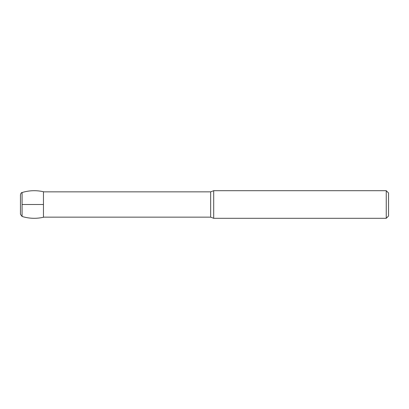 <?xml version="1.0" encoding="UTF-8"?>
<svg xmlns="http://www.w3.org/2000/svg" width="409" height="409" viewBox="0 0 409 409"><rect width="100%" height="100%" fill="white"/><g stroke="black" fill="none" stroke-linecap="round" stroke-linejoin="round"><path stroke-width="0.61" d="M20.45 214.275L22.076 216.473C29.131 218.605 36.258 218.871 43.456 217.266L43.456 191.734C36.258 190.124 29.131 190.389 22.076 192.527C21.457 192.455 20.915 193.186 20.45 194.725L20.45 214.275L20.45 194.725M386.249 218.304L386.249 190.696L388.55 192.997L388.55 216.003L386.249 218.304L213.702 218.304L210.661 217.153L43.456 217.153M213.702 218.304L213.702 190.696L210.661 191.847L43.456 191.847M22.076 204.5L43.456 204.5M388.55 204.5L388.55 208.529L388.55 204.5M22.076 216.473L22.076 192.527M210.661 217.153L210.661 191.847M386.249 190.696L213.702 190.696"/></g></svg>
